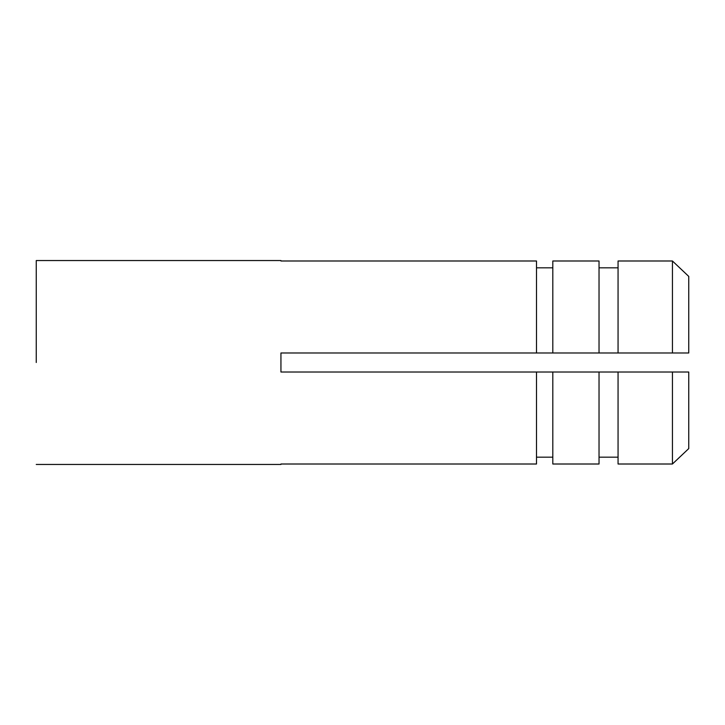 <?xml version="1.0" encoding="UTF-8"?>
<svg xmlns="http://www.w3.org/2000/svg" width="725" height="725" viewBox="0 0 725 725"><rect width="100%" height="100%" fill="white"/><g stroke="black" fill="none" stroke-linecap="round" stroke-linejoin="round"><path stroke-width="1.09" d="M36.25 362.5L36.25 260.547L36.25 362.5M688.75 448.585L672.438 464.009L688.75 448.585L688.75 372.016L280.938 372.016L280.938 352.984L536.5 352.984L536.5 260.991L280.938 260.991M672.438 352.984L688.75 352.984L688.75 276.415L672.438 260.991L618.062 260.991L618.062 352.984L672.438 352.984L672.438 260.991L688.75 276.415M280.938 464.009L536.5 464.009L536.5 372.016M536.5 352.984L618.062 352.984M552.812 267.824L536.5 267.824M599.031 352.984L599.031 260.991L552.812 260.991L552.812 352.984M618.062 267.824L599.031 267.824M618.062 372.016L618.062 464.009L672.438 464.009L672.438 372.016M599.031 457.176L618.062 457.176M552.812 372.016L552.812 464.009L599.031 464.009L599.031 372.016M536.5 457.176L552.812 457.176M36.25 260.547L280.938 260.547M280.938 464.453L36.25 464.453"/></g></svg>
